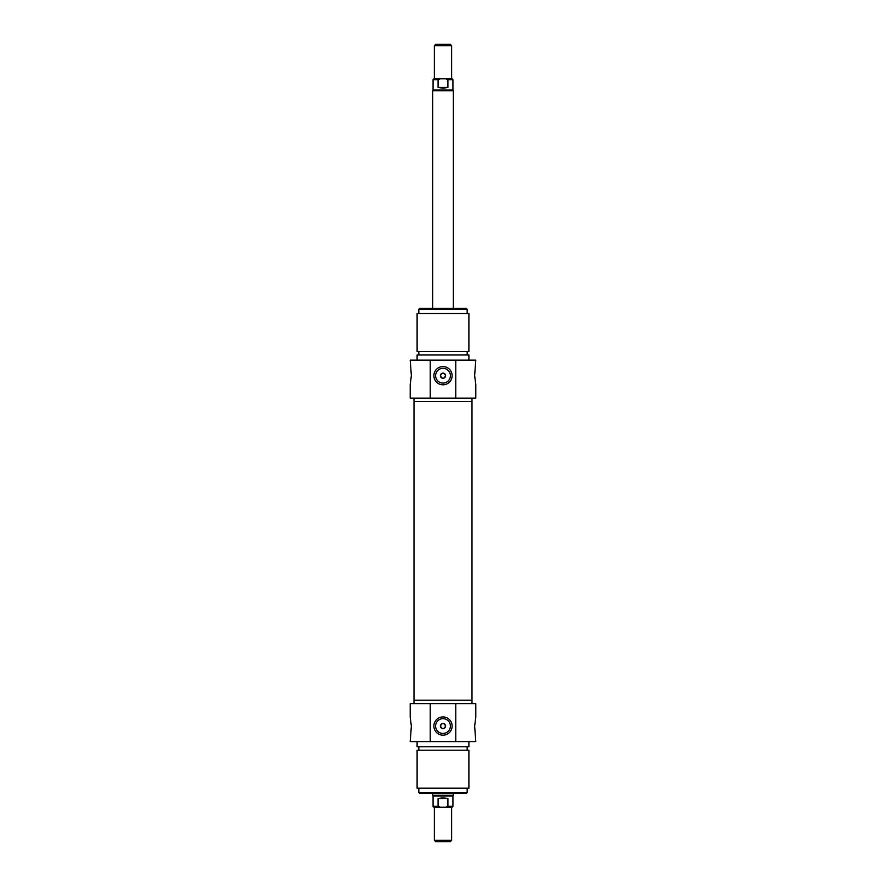 <?xml version="1.0" encoding="UTF-8"?>
<svg xmlns="http://www.w3.org/2000/svg" width="886" height="886" viewBox="0 0 886 886"><rect width="100%" height="100%" fill="white"/><g stroke="black" fill="none" stroke-linecap="round" stroke-linejoin="round"><path stroke-width="1.33" d="M414.006 703.617L414.006 700.173L471.994 700.173L471.994 401.579L414.006 401.579L471.994 401.579L471.994 398.124M443 840.316L434.373 840.316L435.746 841.7L450.254 841.7L451.627 840.316L443 840.316M438.094 806.315L433.077 806.315L433.941 807.179L440.242 807.179L438.094 806.315L438.094 798.552L447.906 798.552L447.906 806.315L445.758 807.179L452.059 807.179L452.923 806.315L447.906 806.315M445.758 807.179L440.242 807.179M438.094 798.552L443 797.799L447.906 798.552M453.355 793.369L453.355 795.218L432.645 795.218L432.645 793.369M453.355 795.218L452.923 795.96L433.077 795.96L432.645 795.218M443 45.684L451.627 45.684L450.254 44.3L435.746 44.3L434.373 45.684L443 45.684M434.373 45.684L434.373 78.821L451.627 78.821L451.627 45.684M447.906 79.685L452.923 79.685L452.059 78.821L445.758 78.821L447.906 79.685L447.906 87.448L438.094 87.448L438.094 79.685L440.242 78.821L433.941 78.821L433.077 79.685L438.094 79.685M440.242 78.821L445.758 78.821M447.906 87.448L443 88.201L438.094 87.448M432.645 308.372L432.645 90.782L453.355 90.782L453.355 308.372M432.645 90.782L433.077 90.04L452.923 90.04L453.355 90.782M440.408 726.055C442.136 729.399 443.864 729.399 445.592 726.055C443.864 722.721 442.136 722.721 440.408 726.055A2.592 2.592 0 0 1 444.296 723.818A2.592 2.592 0 0 1 444.296 728.303A2.592 2.592 0 0 1 440.408 726.055M455.769 703.617L410.207 703.617L410.207 717.427L411.359 726.055L410.207 741.593L475.793 741.593L474.641 726.055L475.793 717.427L475.793 703.617L455.769 703.617L455.769 741.593M418.834 792.505L419.698 793.369L466.302 793.369L467.166 792.505L418.834 792.505L418.834 788.197M450.387 726.055A7.387 7.387 0 0 1 439.301 732.456A7.387 7.387 0 0 1 439.301 719.653A7.387 7.387 0 0 1 450.387 726.055M452.115 726.055A9.115 9.115 0 0 0 438.437 718.158A9.115 9.115 0 0 0 438.437 733.951A9.115 9.115 0 0 0 452.115 726.055M430.231 741.593L430.231 703.617M414.006 398.124L414.006 700.173L471.994 700.173L471.994 703.617M443 788.197L468.893 788.197L468.893 750.22L417.107 750.22L417.107 788.197L443 788.197M417.107 741.593L417.107 746.776L468.893 746.776L468.893 741.593M445.592 375.686C443.864 372.353 442.136 372.353 440.408 375.686C442.136 379.031 443.864 379.031 445.592 375.686A2.592 2.592 0 0 1 441.704 377.934A2.592 2.592 0 0 1 441.704 373.449A2.592 2.592 0 0 1 445.592 375.686M430.231 398.124L475.793 398.124L475.793 384.314L474.641 375.686L475.793 360.148L410.207 360.148L411.359 375.686L410.207 384.314L410.207 398.124L430.231 398.124L430.231 360.148M467.166 309.236L466.302 308.372L419.698 308.372L418.834 309.236L467.166 309.236L467.166 313.555M435.613 375.686A7.387 7.387 0 0 1 446.699 369.285A7.387 7.387 0 0 1 446.699 382.087A7.387 7.387 0 0 1 435.613 375.686M433.885 375.686A9.115 9.115 0 0 0 447.563 383.583A9.115 9.115 0 0 0 447.563 367.79A9.115 9.115 0 0 0 433.885 375.686M455.769 360.148L455.769 398.124M443 313.555L417.107 313.555L417.107 351.52L468.893 351.52L468.893 313.555L443 313.555M468.893 360.148L468.893 354.976L417.107 354.976L417.107 360.148M434.373 807.179L434.373 840.316M451.627 807.179L451.627 840.316M433.077 795.96L433.077 806.315M452.923 795.96L452.923 806.315M452.923 90.04L452.923 79.685M433.077 90.04L433.077 79.685M467.166 792.505L467.166 788.197M467.166 750.22L467.166 746.776M418.834 750.22L418.834 746.776M418.834 309.236L418.834 313.555M418.834 351.52L418.834 354.976M467.166 351.52L467.166 354.976"/></g></svg>
